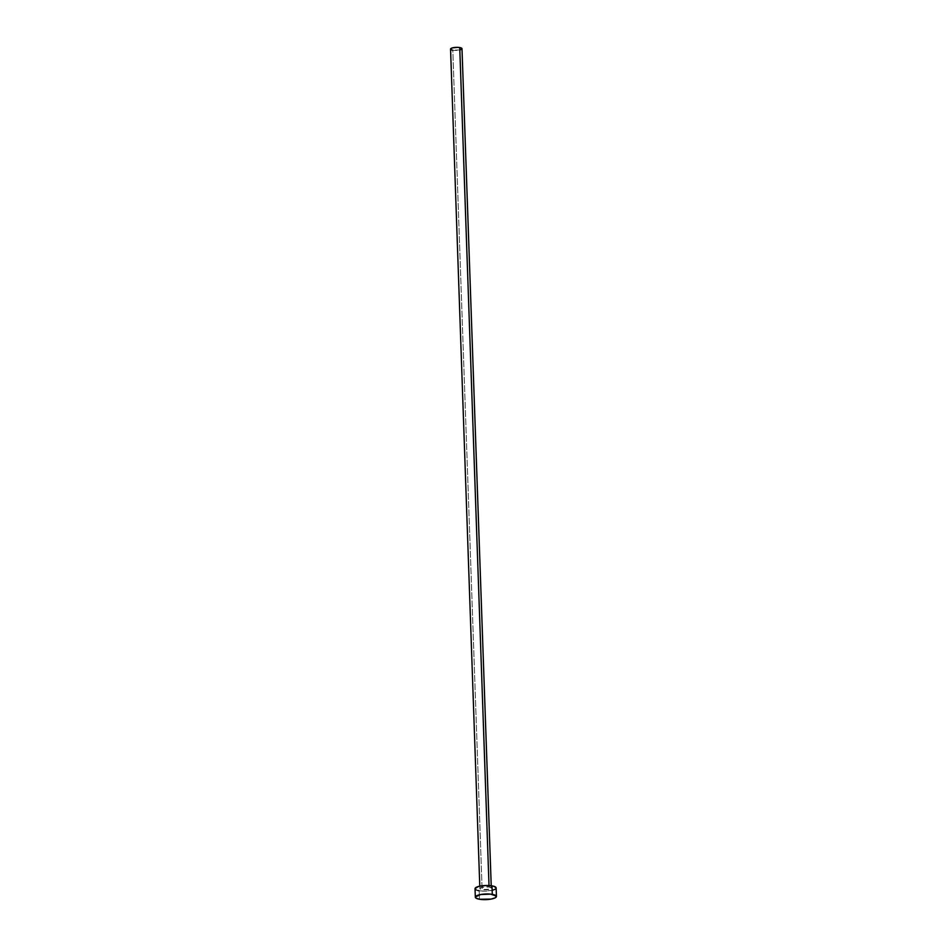<?xml version="1.0" encoding="UTF-8"?>
<svg xmlns="http://www.w3.org/2000/svg" width="947" height="947" viewBox="0 0 947 947"><rect width="100%" height="100%" fill="white"/><g stroke="black" fill="none" stroke-linecap="round" stroke-linejoin="round"><path stroke-width="0.71" stroke-dasharray="4.74 3.55" d="M489.066 886.996L489.007 885.552L489.066 886.996L481.04 887.552L479.916 888.712L482.118 889.659A5.718 1.527 -2 0 1 479.869 888.535A5.718 1.527 -2 0 1 483.029 887.043A5.718 1.527 -2 0 1 489.066 886.996A5.718 1.527 -2 0 1 491.304 888.132A5.718 1.527 -2 0 1 488.143 889.612A5.718 1.527 -2 0 1 482.118 889.659L490.132 889.115L491.256 887.943L489.066 886.996M450.559 49.09A5.718 1.527 178 0 0 452.808 50.215L482.118 889.659L452.808 50.215A5.718 1.527 178 0 0 458.833 50.179A5.718 1.527 178 0 0 461.994 48.688M475.027 888.7A10.571 2.829 178 0 0 479.182 890.784L479.478 899.259L479.182 890.784A10.571 2.829 178 0 0 490.309 890.701A10.571 2.829 178 0 0 496.145 887.966M495.79 888.724L495.068 889.269M492.57 890.227L484.923 891.174L479.182 890.784M477.667 890.452L476.459 890.05M460.053 49.919L452.808 50.215M451.979 50.037L451.328 49.812M479.869 888.535L479.786 886.155M491.304 888.132L491.221 885.753"/><path stroke-width="1.42" d="M491.221 885.753L461.994 48.688A5.718 1.527 178 0 0 459.745 47.563L489.007 885.552L459.745 47.563A5.718 1.527 178 0 0 453.72 47.599A5.718 1.527 178 0 0 450.559 49.09L479.786 886.155M496.441 896.442L496.145 887.966A10.571 2.829 178 0 0 492.002 885.871L492.298 894.359L492.002 885.871A10.571 2.829 178 0 0 480.863 885.954A10.571 2.829 178 0 0 475.027 888.7L475.323 897.176A10.571 2.829 -2 0 1 481.159 894.442A10.571 2.829 -2 0 1 492.298 894.359A10.571 2.829 -2 0 1 496.441 896.442A10.571 2.829 -2 0 1 490.605 899.177A10.571 2.829 -2 0 1 479.478 899.259A10.571 2.829 -2 0 1 475.323 897.176M475.051 888.499L478.614 886.439L486.261 885.492L493.517 886.203L496.05 887.611L495.79 888.724M495.068 889.269L492.57 890.227M479.182 890.784L477.667 890.452M476.459 890.05L475.122 889.044M479.478 899.259L475.891 898.052L475.347 896.975L480.579 894.536L490.534 894.122L496.346 896.099L495.364 897.744L491.185 899.082L479.478 899.259M450.571 48.972L452.488 47.859L457.744 47.362L461.225 47.966L461.805 49.102M461.414 49.398L460.053 49.919M452.808 50.215L451.979 50.037M451.328 49.812L450.606 49.28"/></g></svg>
